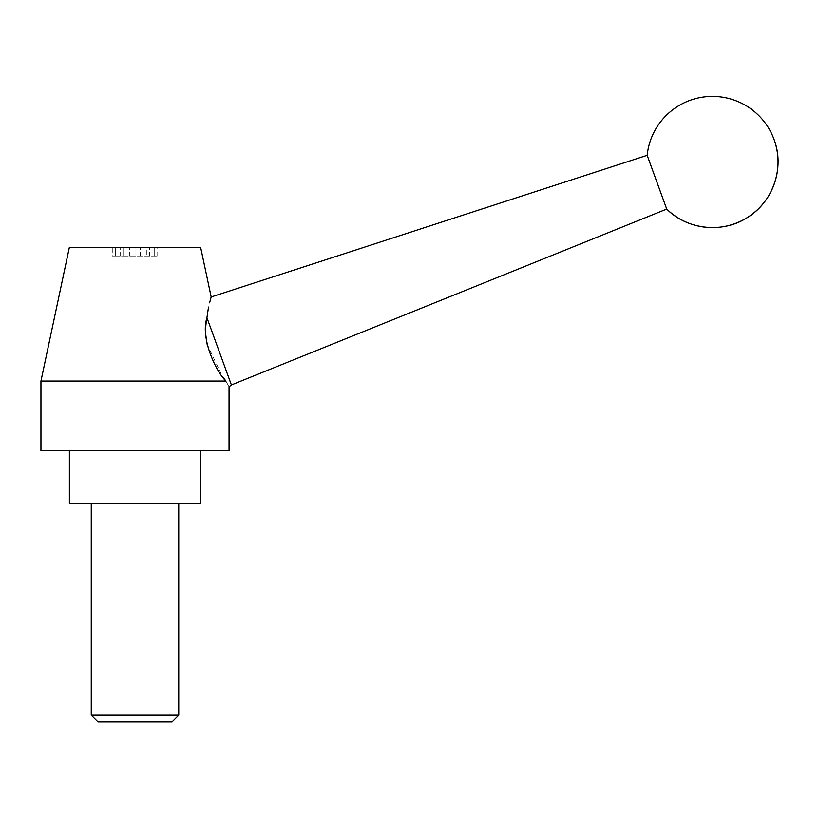 <?xml version="1.0" encoding="UTF-8"?>
<svg xmlns="http://www.w3.org/2000/svg" width="819" height="819" viewBox="0 0 819 819"><rect width="100%" height="100%" fill="white"/><g stroke="black" fill="none" stroke-linecap="round" stroke-linejoin="round"><path stroke-width="0.61" stroke-dasharray="4.09 3.07" d="M225.942 381.07C230.047 388.708 230.047 388.708 225.942 381.07L40.95 381.07M231.398 384.95L206.941 317.762L206.265 321.652M205.794 326.085L205.794 335.114M207.187 344.543L222.41 376.464M40.95 450.716L229.054 450.716M135.002 450.716L69.38 450.716L135.002 450.716M69.38 503.204L200.624 503.204M135.002 503.204L91.257 503.204L135.002 503.204M91.257 715.222L178.747 715.222M97.963 721.928L172.041 721.928M69.38 247.297L200.624 247.297M112.275 247.297L115.315 247.297L112.275 247.297L112.275 256.05L115.315 256.05L115.315 247.297L120.588 247.297L115.315 247.297L115.315 256.05L112.275 256.05M123.638 247.297L129.73 247.297L123.638 247.297L123.638 256.05L157.729 256.05L120.588 256.05L123.638 256.05L123.638 247.297M135.002 247.297L129.73 247.297L140.274 247.297L135.002 247.297L135.002 256.05L135.002 247.297M146.366 247.297L140.274 247.297L149.416 247.297L146.366 247.297L146.366 256.05L146.366 247.297M154.689 247.297L149.416 247.297L157.729 247.297L154.689 247.297L154.689 256.05L154.689 247.297M208.159 309.469L209.603 302.825M115.315 256.05L120.588 256.05L115.315 256.05L115.315 247.297L115.315 256.05M120.588 256.05L120.588 247.297L120.588 256.05M129.73 256.05L129.73 247.297L129.73 256.05M140.274 256.05L140.274 247.297L140.274 256.05M149.416 256.05L149.416 247.297L149.416 256.05M157.729 256.05L157.729 247.297M666.727 209.07L647.164 155.313"/><path stroke-width="1.23" d="M222.41 376.464L225.942 381.07C230.047 388.708 230.047 388.708 225.942 381.07C216.595 372.461 200.051 338.636 206.941 317.762L231.398 384.95L666.727 209.07C687.714 230.18 723.402 233.691 748.095 217.076C773.361 201.341 784.766 167.332 774.098 139.547A65.622 65.622 0 0 0 647.164 155.313L666.727 209.07A65.622 65.622 0 0 0 774.098 139.547M206.265 321.652L205.794 326.085M205.794 335.114L207.187 344.543M231.398 384.95A47.871 47.871 0 0 1 229.054 386.793L229.054 450.716L40.95 450.716L40.95 381.07L225.942 381.07M200.624 450.716L200.624 503.204L69.38 503.204L69.38 450.716M91.257 715.222L97.963 721.928L172.041 721.928L178.747 715.222L91.257 715.222L91.257 503.204M209.603 302.825L211.179 296.969L200.624 247.297L69.38 247.297L40.95 381.07M206.941 317.731L208.159 309.469M206.941 317.762C212.07 290.725 212.07 290.725 206.941 317.762M178.747 715.222L178.747 503.204M647.164 155.313L211.179 296.969"/></g></svg>
